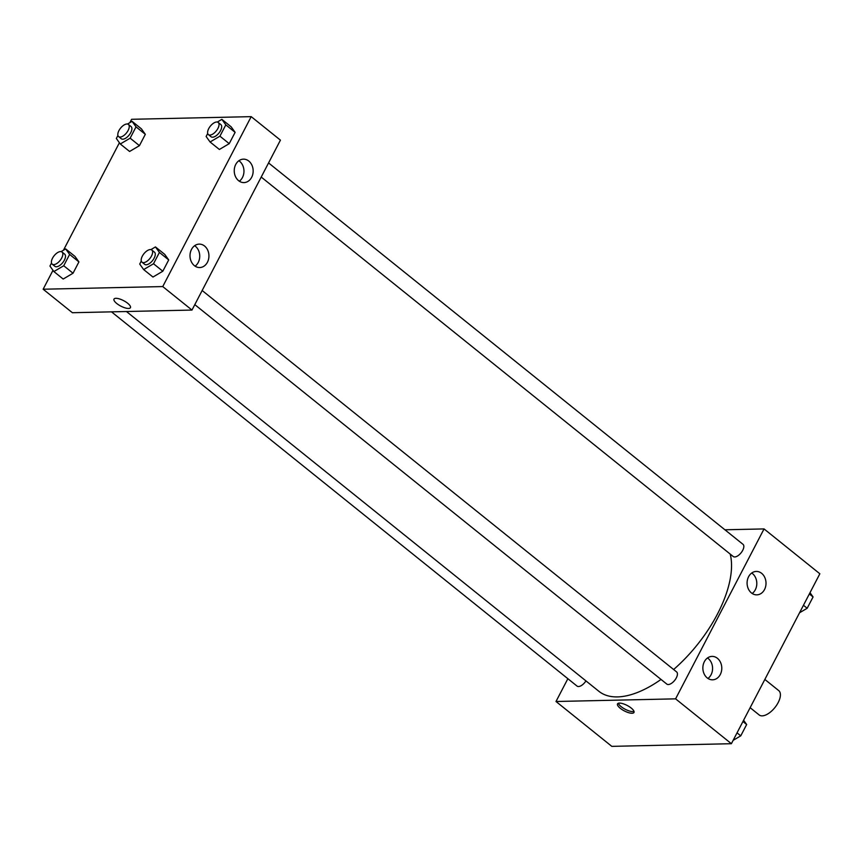 <?xml version="1.0" encoding="UTF-8"?>
<svg xmlns="http://www.w3.org/2000/svg" width="863" height="863" viewBox="0 0 863 863"><rect width="100%" height="100%" fill="white"/><g stroke="black" fill="none" stroke-linecap="round" stroke-linejoin="round"><path stroke-width="1.29" d="M750.141 707.692L759.181 714.963A15.62 7.616 -51.2 0 0 762.169 715.859A15.62 7.616 -51.2 0 0 776.678 705.114A15.62 7.616 -51.2 0 0 778.75 690.616L764.845 679.44M724.909 529.785L764.046 528.922L819.85 573.776L731.393 743.701L611.802 746.355L555.999 701.5L567.865 678.706M631.22 708.059A9.277 3.074 27.5 0 1 633.981 712.46A9.277 3.074 27.5 0 1 624.337 710.907A9.277 3.074 27.5 0 1 617.53 703.895A9.277 3.074 27.5 0 1 622.946 703.701A9.277 3.074 27.5 0 1 631.22 708.059M764.046 528.922L675.589 698.847L731.393 743.701M675.589 698.847L555.999 701.5M618.35 703.269A9.277 3.074 -152.5 0 0 625.2 709.257A9.277 3.074 -152.5 0 0 634.025 711.436M748.577 576.743A11.715 9.461 -91.3 0 1 756.29 571.435A11.715 9.461 -91.3 0 1 766.01 582.935A11.715 9.461 -91.3 0 1 756.808 594.855A11.715 9.461 -91.3 0 1 748.307 588.814A11.715 9.461 -91.3 0 1 748.577 576.743M704.348 661.705A11.715 9.461 -91.3 0 1 712.061 656.398A11.715 9.461 -91.3 0 1 721.781 667.897A11.715 9.461 -91.3 0 1 712.579 679.817A11.715 9.461 -91.3 0 1 704.079 673.776A11.715 9.461 -91.3 0 1 704.348 661.705M752.18 593.485A11.715 9.461 88.7 0 0 756.808 583.14A11.715 9.461 88.7 0 0 751.727 573.021M707.951 678.447A11.715 9.461 88.7 0 0 712.579 668.102A11.715 9.461 88.7 0 0 707.498 657.984M111.51 311.856L577.034 686.074A7.81 3.808 -51.2 0 0 585.945 680.896M261.209 177.055L733.226 556.506A7.81 3.808 -51.2 0 0 734.715 556.959A7.81 3.808 -51.2 0 0 741.975 551.586A7.81 3.808 -51.2 0 0 743.011 544.337L268.566 162.934M194.801 304.628L666.819 684.089A7.81 3.808 -51.2 0 0 668.307 684.532A7.81 3.808 -51.2 0 0 675.567 679.159A7.81 3.808 -51.2 0 0 676.603 671.91L202.158 290.507M126.462 311.521L598.868 691.285A97.605 47.562 -51.2 0 0 617.498 696.905A97.605 47.562 -51.2 0 0 661.026 679.429M673.615 669.515A97.605 47.562 -51.2 0 0 730.217 554.089M191.974 310.065L280.432 140.14L251.198 116.645L162.74 286.57L191.974 310.065L72.384 312.719L43.15 289.224L52.988 270.313M248.803 161.068A11.715 9.461 -91.3 0 1 252.816 174.121A11.715 9.461 -91.3 0 1 243.959 182.589A11.715 9.461 -91.3 0 1 235.459 176.537A11.715 9.461 -91.3 0 1 235.728 164.466A11.715 9.461 -91.3 0 1 243.442 159.159A11.715 9.461 -91.3 0 1 248.803 161.068M194.369 265.642A11.715 9.461 -91.3 0 1 191.5 249.429A11.715 9.461 -91.3 0 1 199.213 244.121A11.715 9.461 -91.3 0 1 208.932 255.621A11.715 9.461 -91.3 0 1 199.731 267.541A11.715 9.461 -91.3 0 1 194.369 265.642M78.921 261.899L74.973 256.397L78.921 261.899L73.031 273.226L78.921 261.899L69.623 254.423L63.733 265.75L53.884 271.565L49.935 266.052L51.51 263.021M63.182 279.04L73.031 273.226L63.182 279.04L53.884 271.565M145.329 134.326L141.381 128.824L145.329 134.326L139.439 145.653L145.329 134.326L136.03 126.85L130.14 138.177L120.291 143.992L116.343 138.479L117.918 135.448M129.59 151.467L139.439 145.653L129.59 151.467L120.291 143.992M235.124 132.341L231.165 126.829L235.124 132.341L229.224 143.657L235.124 132.341L225.815 124.865L219.925 136.181L210.076 141.996L206.128 136.483L207.703 133.452M219.385 149.472L229.224 143.657L219.385 149.472L210.076 141.996M162.74 286.57L43.15 289.224M129.86 122.654L131.608 119.299L251.198 116.645M63.452 250.227L119.407 142.74M152.967 277.045L162.816 271.23L168.706 259.914L164.757 254.402L168.706 259.914L162.816 271.23L152.967 277.045L143.668 269.569L139.72 264.056L141.295 261.025M239.331 181.208A11.715 9.461 88.7 0 0 243.959 170.863A11.715 9.461 88.7 0 0 238.878 160.745M195.103 266.171A11.715 9.461 88.7 0 0 199.731 255.826A11.715 9.461 88.7 0 0 194.65 245.707M115.901 298.307A9.277 3.074 27.5 0 1 125.782 301.91A9.277 3.074 27.5 0 1 130.442 307.67A9.277 3.074 27.5 0 1 120.798 306.106A9.277 3.074 27.5 0 1 113.992 299.105A9.277 3.074 27.5 0 1 115.901 298.307M113.992 299.105A9.277 3.074 -152.5 0 0 120.798 306.106A9.277 3.074 -152.5 0 0 130.442 307.66M61.111 251.618L65.664 248.922L69.623 254.423M52.222 264.186L54.887 266.322A7.81 3.808 -51.2 0 0 56.375 266.775A7.81 3.808 -51.2 0 0 63.635 261.403A7.81 3.808 -51.2 0 0 64.671 254.154L62.007 252.018A7.81 3.808 -51.2 0 0 54.153 255.718A7.81 3.808 -51.2 0 0 52.222 264.186A7.81 3.808 -51.2 0 0 53.722 264.639A7.81 3.808 -51.2 0 0 60.971 259.267A7.81 3.808 -51.2 0 0 62.007 252.018M65.664 248.922L74.973 256.397M63.733 265.75L73.031 273.226M127.519 124.035L132.082 121.349L136.03 126.85M118.641 136.613L121.295 138.749A7.81 3.808 -51.2 0 0 122.783 139.202A7.81 3.808 -51.2 0 0 130.043 133.83A7.81 3.808 -51.2 0 0 131.079 126.581L128.425 124.445A7.81 3.808 -51.2 0 0 120.561 128.145A7.81 3.808 -51.2 0 0 118.641 136.613A7.81 3.808 -51.2 0 0 120.13 137.066A7.81 3.808 -51.2 0 0 127.39 131.694A7.81 3.808 -51.2 0 0 128.425 124.445M132.082 121.349L141.381 128.824M130.14 138.177L139.439 145.653M150.896 249.623L155.459 246.926L159.407 252.438L153.517 263.754L143.668 269.569M142.017 262.201L144.671 264.337A7.81 3.808 -51.2 0 0 146.16 264.779A7.81 3.808 -51.2 0 0 153.42 259.407A7.81 3.808 -51.2 0 0 154.455 252.158L151.802 250.022A7.81 3.808 -51.2 0 0 143.938 253.722A7.81 3.808 -51.2 0 0 142.017 262.201A7.81 3.808 -51.2 0 0 143.506 262.643A7.81 3.808 -51.2 0 0 150.766 257.271A7.81 3.808 -51.2 0 0 151.802 250.022M155.459 246.926L164.757 254.402M159.407 252.438L168.706 259.914M153.517 263.754L162.816 271.23M217.303 122.05L221.867 119.353L225.815 124.865M208.425 134.628L211.079 136.764A7.81 3.808 -51.2 0 0 212.568 137.206A7.81 3.808 -51.2 0 0 219.828 131.834A7.81 3.808 -51.2 0 0 220.863 124.585L218.21 122.449A7.81 3.808 -51.2 0 0 210.345 126.149A7.81 3.808 -51.2 0 0 208.425 134.628A7.81 3.808 -51.2 0 0 209.914 135.07A7.81 3.808 -51.2 0 0 217.174 129.698A7.81 3.808 -51.2 0 0 218.21 122.449M221.867 119.353L231.165 126.829M219.925 136.181L229.224 143.657M743.593 720.26L746.657 724.521L740.767 735.837L733.14 740.346M742.935 721.533L746.657 724.521M737.045 732.849L740.767 735.837M810.012 592.687L813.065 596.948L807.175 608.264L799.548 612.773M809.343 593.949L813.065 596.948M803.453 605.276L807.175 608.264"/></g></svg>
